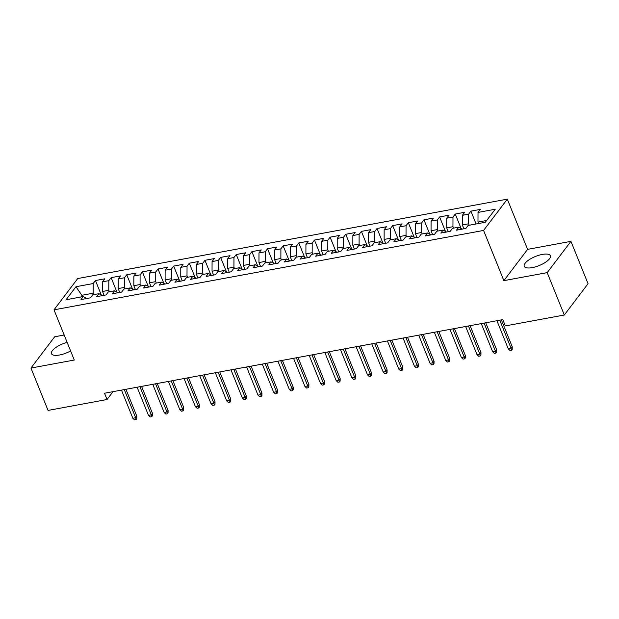<?xml version="1.0" encoding="UTF-8"?>
<svg xmlns="http://www.w3.org/2000/svg" width="619" height="619" viewBox="0 0 619 619"><rect width="100%" height="100%" fill="white"/><g stroke="black" fill="none" stroke-linecap="round" stroke-linejoin="round"><path stroke-width="0.93" d="M67.138 342.353A14.082 4.913 -22 0 0 51.501 353.666A14.082 4.913 -22 0 0 59.556 354.989A14.082 4.913 -22 0 0 70.612 350.95M532.317 267.609A14.082 4.913 -22 0 0 545.416 262.34A14.082 4.913 -22 0 0 550.376 255.74A14.082 4.913 -22 0 0 542.321 254.424A14.082 4.913 -22 0 0 529.222 259.694A14.082 4.913 -22 0 0 524.262 266.294A14.082 4.913 -22 0 0 532.317 267.609M64.167 335.011L54.689 336.767L30.95 368.05L48.065 410.42L107.041 399.518L112.998 391.672M507.309 199.148L77.731 278.542L54 309.833L483.578 230.438L507.309 199.148L527.597 249.364L503.866 280.647L547.196 272.639L570.935 241.356L527.597 249.364M570.935 241.356L588.05 283.719L564.311 315.009L547.196 272.639M82.776 296.663L75.967 286.721L66.086 299.743L83.294 296.563L81.019 299.565L90.405 297.832L92.68 294.83L98.939 293.677L96.665 296.679L106.05 294.938L108.325 291.944L114.585 290.783L112.31 293.785L121.695 292.052L123.97 289.05L130.23 287.889L127.947 290.891L137.333 289.158L139.615 286.156L145.867 285.003L143.593 288.005L152.978 286.264L155.261 283.27L161.513 282.109L159.238 285.111L168.623 283.378L170.898 280.376L177.158 279.215L174.883 282.218L184.269 280.484L186.543 277.482L192.803 276.329L190.528 279.331L199.914 277.591L202.189 274.588L208.448 273.436L206.166 276.438L215.559 274.704L217.834 271.702L224.093 270.542L221.811 273.544L231.197 271.811L233.479 268.808L239.731 267.656L237.456 270.658L246.842 268.917L249.124 265.915L255.376 264.762L253.101 267.764L262.487 266.031L264.762 263.029L271.021 261.868L268.747 264.87L278.132 263.137L280.407 260.135L286.667 258.982L284.392 261.984L293.777 260.243L296.052 257.241L302.312 256.088L300.029 259.09L309.415 257.357L311.697 254.355L317.957 253.194L315.675 256.196L325.06 254.463L327.343 251.461L333.595 250.308L331.32 253.31L340.705 251.569L342.98 248.567L349.24 247.414L346.965 250.416L356.351 248.683L358.625 245.681L364.885 244.52L362.61 247.523L371.996 245.789L374.271 242.787L380.53 241.634L378.248 244.637L387.641 242.896L389.916 239.893L396.175 238.741L393.893 241.743L403.279 240.01L405.561 237.007L411.813 235.847L409.538 238.849L418.924 237.116L421.206 234.114L427.458 232.961L425.183 235.963L434.569 234.222L436.844 231.22L443.103 230.067L440.829 233.069L450.214 231.336L452.489 228.334L458.749 227.173L456.474 230.175L465.859 228.442L468.134 225.44L485.342 222.26L495.223 209.237L478.015 212.418L480.29 209.415L470.904 211.149L468.629 214.151L462.37 215.311L464.645 212.309L455.259 214.042L452.984 217.045L446.725 218.198L449.007 215.195L439.614 216.936L437.339 219.938L431.079 221.091L433.362 218.089L423.976 219.822L421.694 222.825L415.442 223.985L417.717 220.983L408.331 222.716L406.049 225.718L399.797 226.871L402.071 223.869L392.686 225.61L390.411 228.612L384.151 229.765L386.426 226.763L377.041 228.496L374.766 231.498L368.506 232.659L370.781 229.657L361.395 231.39L359.121 234.392L352.861 235.545L355.144 232.551L345.75 234.284L343.475 237.286L337.216 238.439L339.498 235.437L330.113 237.17L327.83 240.172L321.578 241.333L323.853 238.33L314.467 240.064L312.193 243.066L305.933 244.219L308.208 241.224L298.822 242.958L296.547 245.96L290.288 247.113L292.563 244.11L283.177 245.844L280.902 248.846L274.643 250.006L276.917 247.004L267.532 248.737L265.257 251.74L258.997 252.892L261.28 249.898L251.894 251.631L249.612 254.633L243.352 255.786L245.635 252.784L236.249 254.517L233.967 257.519L227.715 258.68L229.989 255.678L220.604 257.411L218.329 260.413L212.069 261.574L214.344 258.572L204.959 260.305L202.684 263.307L196.424 264.46L198.699 261.458L189.313 263.191L187.039 266.193L180.779 267.354L183.062 264.352L173.668 266.085L171.393 269.087L165.134 270.248L167.416 267.246L158.031 268.979L155.748 271.981L149.496 273.134L151.771 270.132L142.385 271.865L140.103 274.867L133.851 276.028L136.126 273.025L126.74 274.759L124.465 277.761L118.206 278.921L120.481 275.919L111.095 277.652L108.82 280.655L102.561 281.807L104.835 278.805L95.45 280.539L101.299 295.015M75.967 286.721L93.175 283.541L95.45 280.539M564.311 315.009L505.336 325.911L502.798 319.628L104.51 393.243L107.041 399.518M104.085 295.302L102.53 291.472L108.789 290.311L109.37 291.75M102.561 281.807L102.53 291.472M108.82 280.655L108.789 290.311M83.294 296.563L86.73 298.513M119.722 292.416L118.175 288.578L124.434 287.417L125.015 288.856M118.206 278.921L118.175 288.578M124.465 277.761L124.434 287.417M98.939 293.677L102.375 295.619M135.368 289.522L133.82 285.684L140.08 284.531L140.66 285.963M133.851 276.028L133.82 285.684M140.103 274.867L140.08 284.531M114.585 290.783L118.012 292.733M151.013 286.628L149.465 282.798L155.717 281.637L156.298 283.076M149.496 273.134L149.465 282.798M155.748 271.981L155.717 281.637M130.23 287.889L133.658 289.839M166.658 283.742L165.103 279.904L171.362 278.743L171.943 280.183M165.134 270.248L165.103 279.904M171.393 269.087L171.362 278.743M145.867 285.003L149.303 286.945M182.303 280.848L180.748 277.01L187.008 275.857L187.588 277.289M180.779 267.354L180.748 277.01M187.039 266.193L187.008 275.857M161.513 282.109L164.948 284.059M197.941 277.954L196.393 274.116L202.653 272.964L203.233 274.403M196.424 264.46L196.393 274.116M202.684 263.307L202.653 272.964M177.158 279.215L180.593 281.165M213.586 275.068L212.038 271.23L218.298 270.07L218.878 271.509M212.069 261.574L212.038 271.23M218.329 260.413L218.298 270.07M192.803 276.329L196.231 278.271M229.231 272.174L227.684 268.337L233.936 267.184L234.516 268.615M227.715 258.68L227.684 268.337M233.967 257.519L233.936 267.184M208.448 273.436L211.876 275.385M244.876 269.28L243.329 265.443L249.581 264.29L250.161 265.729M243.352 255.786L243.329 265.443M249.612 254.633L249.581 264.29M224.093 270.542L227.521 272.492M260.522 266.394L258.966 262.557L265.226 261.396L265.806 262.835M258.997 252.892L258.966 262.557M265.257 251.74L265.226 261.396M239.731 267.656L243.166 269.598M276.167 263.501L274.612 259.663L280.871 258.51L281.452 259.941M274.643 250.006L274.612 259.663M280.902 248.846L280.871 258.51M255.376 264.762L258.812 266.712M291.804 260.607L290.257 256.769L296.516 255.616L297.097 257.055M290.288 247.113L290.257 256.769M296.547 245.96L296.516 255.616M271.021 261.868L274.457 263.818M307.45 257.721L305.902 253.883L312.162 252.722L312.742 254.161M305.933 244.219L305.902 253.883M312.193 243.066L312.162 252.722M286.667 258.982L290.094 260.924M323.095 254.827L321.547 250.989L327.799 249.836L328.38 251.268M321.578 241.333L321.547 250.989M327.83 240.172L327.799 249.836M302.312 256.088L305.74 258.038M338.74 251.933L337.193 248.095L343.444 246.942L344.025 248.381M337.216 238.439L337.193 248.095M343.475 237.286L343.444 246.942M317.957 253.194L321.385 255.144M354.385 249.047L352.83 245.209L359.09 244.048L359.67 245.488M352.861 235.545L352.83 245.209M359.121 234.392L359.09 244.048M333.595 250.308L337.03 252.25M370.03 246.153L368.475 242.315L374.735 241.162L375.315 242.594M368.506 232.659L368.475 242.315M374.766 231.498L374.735 241.162M349.24 247.414L352.675 249.364M385.668 243.259L384.12 239.421L390.38 238.269L390.96 239.708M384.151 229.765L384.12 239.421M390.411 228.612L390.38 238.269M364.885 244.52L368.32 246.47M401.313 240.373L399.766 236.535L406.025 235.375L406.606 236.814M399.797 226.871L399.766 236.535M406.049 225.718L406.025 235.375M380.53 241.634L383.958 243.577M416.958 237.479L415.411 233.642L421.663 232.489L422.243 233.92M415.442 223.985L415.411 233.642M421.694 222.825L421.663 232.489M396.175 238.741L399.603 240.69M432.604 234.586L431.048 230.748L437.308 229.595L437.888 231.034M431.079 221.091L431.048 230.748M437.339 219.938L437.308 229.595M411.813 235.847L415.248 237.797M448.249 231.699L446.694 227.862L452.953 226.701L453.534 228.14M446.725 218.198L446.694 227.862M452.984 217.045L452.953 226.701M427.458 232.961L430.894 234.903M463.886 228.806L462.339 224.968L468.598 223.815L469.179 225.246M462.37 215.311L462.339 224.968M468.629 214.151L468.598 223.815M443.103 230.067L446.539 232.017M478.564 223.513L477.984 222.074L486.704 220.465M478.015 212.418L477.984 222.074M458.749 227.173L462.176 229.123M503.866 280.647L483.578 230.438M30.95 368.05L74.28 360.041L54 309.833M93.724 294.636L93.144 293.205L82.195 295.224L80.834 297.019M93.175 283.541L93.144 293.205M470.904 211.149L476.081 223.97M455.259 214.042L461.109 228.512M439.614 216.936L445.463 231.405M423.976 219.822L429.818 234.299M408.331 222.716L414.173 237.185M392.686 225.61L398.535 240.079M377.041 228.496L382.89 242.973M361.395 231.39L367.245 245.859M345.75 234.284L351.6 248.753M330.113 237.17L335.955 251.647M314.467 240.064L320.309 254.533M298.822 242.958L304.672 257.427M283.177 245.844L289.027 260.32M267.532 248.737L273.381 263.207M251.894 251.631L257.736 266.1M236.249 254.517L242.091 268.994M220.604 257.411L226.453 271.88M204.959 260.305L210.808 274.774M189.313 263.191L195.163 277.668M173.668 266.085L179.518 280.554M158.031 268.979L163.873 283.448M142.385 271.865L148.227 286.342M126.74 274.759L132.59 289.228M111.095 277.652L116.945 292.122M499.742 320.193L511.116 348.35L512.269 346.826L512.215 349.325L511.573 350.168L511.116 348.35L508.3 348.868L496.925 320.719M512.269 346.826L501.39 319.891M511.573 350.168L510.01 350.455L508.3 348.868M484.097 323.087L495.471 351.244L496.631 349.72L496.57 352.211L495.927 353.062L495.471 351.244L492.654 351.762L481.28 323.605M496.631 349.72L485.745 322.785M495.927 353.062L494.364 353.348L492.654 351.762M468.451 325.981L479.826 354.138L480.986 352.613L480.924 355.105L480.282 355.948L479.826 354.138L477.017 354.656L465.635 326.499M480.986 352.613L470.1 325.671M480.282 355.948L478.719 356.242L477.017 354.656M452.814 328.867L464.188 357.024L465.341 355.499L465.279 357.999L464.637 358.842L464.188 357.024L461.372 357.542L449.998 329.393M465.341 355.499L454.454 328.565M464.637 358.842L463.074 359.128L461.372 357.542M437.169 331.761L448.543 359.918L449.696 358.393L449.642 360.885L448.999 361.736L448.543 359.918L445.726 360.436L434.352 332.279M449.696 358.393L438.817 331.459M448.999 361.736L447.429 362.022L445.726 360.436M421.524 334.655L432.898 362.811L434.051 361.287L433.996 363.779L433.354 364.622L432.898 362.811L430.081 363.33L418.707 335.173M434.051 361.287L423.172 334.345M433.354 364.622L431.791 364.916L430.081 363.33M405.878 337.541L417.252 365.697L418.405 364.181L418.351 366.672L417.709 367.516L417.252 365.697L414.436 366.216L403.062 338.067M418.405 364.181L407.526 337.239M417.709 367.516L416.146 367.802L414.436 366.216M390.233 340.435L401.607 368.591L402.768 367.067L402.706 369.558L402.064 370.41L401.607 368.591L398.791 369.11L387.417 340.953M402.768 367.067L391.881 340.133M402.064 370.41L400.501 370.696L398.791 369.11M374.588 343.328L385.97 371.485L387.123 369.961L387.061 372.452L386.418 373.296L385.97 371.485L383.153 372.004L371.771 343.847M387.123 369.961L376.236 343.019M386.418 373.296L384.856 373.59L383.153 372.004M358.95 346.214L370.324 374.371L371.477 372.855L371.415 375.346L370.781 376.19L370.324 374.371L367.508 374.89L356.134 346.741M371.477 372.855L360.591 345.913M370.781 376.19L369.21 376.476L367.508 374.89M343.305 349.108L354.679 377.265L355.832 375.741L355.778 378.232L355.136 379.083L354.679 377.265L351.863 377.783L340.489 349.627M355.832 375.741L344.953 348.807M355.136 379.083L353.573 379.37L351.863 377.783M327.66 352.002L339.034 380.159L340.187 378.635L340.133 381.126L339.491 381.969L339.034 380.159L336.218 380.677L324.843 352.521M340.187 378.635L329.308 351.693M339.491 381.969L337.928 382.263L336.218 380.677M312.015 354.888L323.389 383.045L324.549 381.528L324.488 384.02L323.845 384.863L323.389 383.045L320.572 383.571L309.198 355.414M324.549 381.528L313.663 354.586M323.845 384.863L322.282 385.15L320.572 383.571M296.369 357.782L307.744 385.939L308.904 384.414L308.842 386.906L308.2 387.757L307.744 385.939L304.935 386.457L293.553 358.3M308.904 384.414L298.018 357.48M308.2 387.757L306.637 388.043L304.935 386.457M280.724 360.676L292.106 388.833L293.259 387.308L293.197 389.8L292.555 390.643L292.106 388.833L289.29 389.351L277.916 361.194M293.259 387.308L282.372 360.366M292.555 390.643L290.992 390.937L289.29 389.351M265.087 363.562L276.461 391.719L277.614 390.202L277.56 392.694L276.917 393.537L276.461 391.719L273.644 392.245L262.27 364.088M277.614 390.202L266.727 363.26M276.917 393.537L275.347 393.823L273.644 392.245M249.442 366.456L260.816 394.613L261.969 393.088L261.914 395.587L261.272 396.431L260.816 394.613L257.999 395.131L246.625 366.974M261.969 393.088L251.09 366.154M261.272 396.431L259.709 396.717L257.999 395.131M233.796 369.35L245.17 397.506L246.323 395.982L246.269 398.474L245.627 399.317L245.17 397.506L242.354 398.025L230.98 369.868M246.323 395.982L235.444 369.04M245.627 399.317L244.064 399.611L242.354 398.025M218.151 372.236L229.525 400.392L230.686 398.876L230.624 401.367L229.982 402.211L229.525 400.392L226.709 400.919L215.335 372.762M230.686 398.876L219.799 371.934M229.982 402.211L228.419 402.497L226.709 400.919M202.506 375.129L213.888 403.286L215.041 401.762L214.979 404.261L214.336 405.105L213.888 403.286L211.071 403.805L199.689 375.648M215.041 401.762L204.154 374.828M214.336 405.105L212.774 405.391L211.071 403.805M186.868 378.023L198.242 406.18L199.395 404.656L199.333 407.147L198.691 407.991L198.242 406.18L195.426 406.698L184.052 378.542M199.395 404.656L188.509 377.714M198.691 407.991L197.128 408.285L195.426 406.698M171.223 380.909L182.597 409.066L183.75 407.55L183.696 410.041L183.054 410.884L182.597 409.066L179.781 409.592L168.407 381.436M183.75 407.55L172.871 380.608M183.054 410.884L181.483 411.178L179.781 409.592M155.578 383.803L166.952 411.96L168.105 410.436L168.051 412.935L167.409 413.778L166.952 411.96L164.136 412.478L152.761 384.322M168.105 410.436L157.226 383.501M167.409 413.778L165.846 414.065L164.136 412.478M139.933 386.697L151.307 414.854L152.46 413.33L152.406 415.821L151.763 416.664L151.307 414.854L148.49 415.372L137.116 387.215M152.46 413.33L141.581 386.395M151.763 416.664L150.2 416.958L148.49 415.372M124.287 389.591L135.662 417.74L136.822 416.223L136.76 418.715L136.118 419.558L135.662 417.74L132.845 418.266L121.471 390.109M136.822 416.223L125.936 389.281M136.118 419.558L134.555 419.852L132.845 418.266"/></g></svg>

